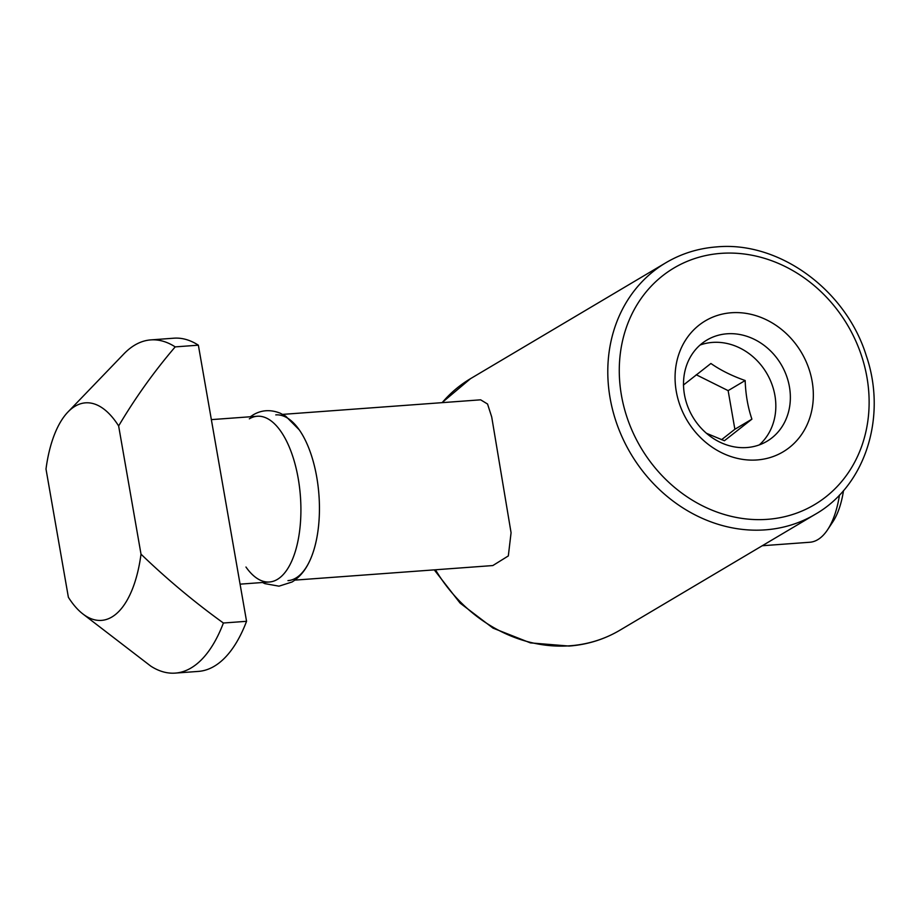 <?xml version="1.0" encoding="UTF-8"?>
<svg xmlns="http://www.w3.org/2000/svg" width="920" height="920" viewBox="0 0 920 920"><rect width="100%" height="100%" fill="white"/><g stroke="black" fill="none" stroke-linecap="round" stroke-linejoin="round"><path stroke-width="1.38" d="M731.354 312.754A76.165 66.493 59.3 0 0 676.269 391.356A76.165 66.493 59.3 0 0 757.045 459.954A76.165 66.493 59.3 0 0 812.141 381.363A76.165 66.493 59.3 0 0 731.354 312.754M727.007 333.787A58.857 51.382 59.3 0 0 706.905 340.055A58.857 51.382 59.3 0 0 687.562 406.03A58.857 51.382 59.3 0 0 746.867 447.546A58.857 51.382 59.3 0 0 766.969 441.278A58.857 51.382 59.3 0 0 786.312 375.303A58.857 51.382 59.3 0 0 727.007 333.787M759.299 444.9A58.857 51.382 59.3 0 0 769.936 379.454A58.857 51.382 59.3 0 0 712.482 342.412A58.857 51.382 59.3 0 0 700.051 345.046M683.399 385.066L710.907 363.48C720.521 370.197 731.94 375.877 745.165 380.523C745.637 394.461 747.88 407.33 751.904 419.152L724.396 440.737L706.456 433.285M762.231 545.744L809.853 542.248A83.087 37.179 -94.2 0 0 827.574 529.77A83.087 37.179 -94.2 0 0 839.488 495.006M843.513 490.578A74.439 33.304 85.8 0 1 832.818 521.87L827.574 529.77M240.074 584.154L269.445 581.992A83.087 37.179 -94.2 0 0 298.207 478.434A83.087 37.179 -94.2 0 0 257.255 416.254L211.358 419.623M294.894 580.117L492.821 565.558L508.323 555.933L511.072 532.737L491.717 416.99L487.542 404.018L480.642 399.82L282.704 414.379M287.971 580.623A83.087 37.179 -94.2 0 0 316.733 477.077A83.087 37.179 -94.2 0 0 275.781 414.885M198.363 345.184L175.202 346.886A167.049 74.738 -94.2 0 0 150.73 339.905L173.892 338.192A167.049 74.738 -94.2 0 1 198.363 345.184L246.56 621.31A167.049 74.738 -94.2 0 1 198.398 671.404L175.237 673.106A167.049 74.738 -94.2 0 0 223.399 623.012L246.56 621.31M150.73 339.905A167.049 74.738 -94.2 0 0 123.855 353.924L67.954 411.999A109.054 48.794 -94.2 0 0 46 469.05L68.379 597.275A109.054 48.794 -94.2 0 0 82.8 613.893A109.054 48.794 -94.2 0 0 141.013 554.173C167.014 579.221 194.476 602.174 223.399 623.012M82.8 613.893L150.765 666.115A167.049 74.738 -94.2 0 0 175.237 673.106M175.202 346.886C154.215 371.392 135.355 397.75 118.634 425.948A109.054 48.794 -94.2 0 0 67.954 411.999M118.634 425.948L141.013 554.173M721.556 439.702L734.873 429.26L728.134 390.632L696.221 374.75M728.134 390.632L745.165 380.523M734.873 429.26L751.904 419.152M249.331 418.83A83.087 37.179 85.8 0 1 298.207 478.434A83.087 37.179 85.8 0 1 277.357 579.416A83.087 37.179 85.8 0 1 245.962 567.03M250.332 416.76L253.161 414.885C261.498 409.917 270.526 409.354 280.232 413.195L285.683 416.15L299.253 429.847A83.087 37.179 85.8 0 1 309.005 562.396C304.784 571.067 299.126 577.599 292.065 581.992L279.002 586.166L264.868 583.636L262.522 582.498M435.482 569.779A146.28 127.684 59.3 0 0 569.871 645.794A146.28 127.684 59.3 0 0 619.85 630.246L815.223 514.314A146.28 127.684 -120.7 0 1 765.244 529.862A146.28 127.684 -120.7 0 1 617.86 426.684A146.28 127.684 -120.7 0 1 665.919 262.717L470.546 378.649A146.28 127.684 59.3 0 0 442.163 402.649M767.406 519.34A137.62 120.129 59.3 0 0 866.95 377.327A137.62 120.129 59.3 0 0 720.992 253.368A137.62 120.129 59.3 0 0 621.448 395.381A137.62 120.129 59.3 0 0 767.406 519.34M815.223 514.314C865.432 485.76 887.328 416.565 866.214 355.511C845.882 289.869 779.102 241.028 716.726 246.893C698.383 248.285 681.444 253.564 665.919 262.717M619.85 630.246C604.325 639.4 587.385 644.667 569.043 646.058L530.391 642.884L493.051 628.141L460.103 603.106L434.263 569.871M442.014 402.661L470.546 378.649"/></g></svg>

